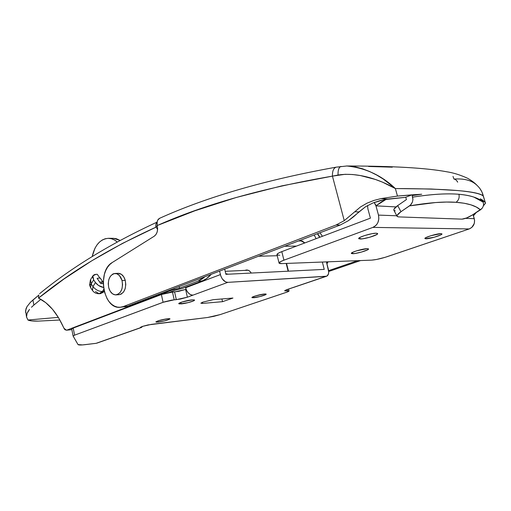 <?xml version="1.0" encoding="UTF-8"?>
<svg xmlns="http://www.w3.org/2000/svg" width="511" height="511" viewBox="0 0 511 511"><rect width="100%" height="100%" fill="white"/><g stroke="black" fill="none" stroke-linecap="round" stroke-linejoin="round"><path stroke-width="0.77" d="M253.616 297.741L251.91 297.543C251.623 296.795 260.693 294.247 264.557 293.997L255.589 295.888L252.69 296.948L251.936 297.472L252.262 297.747L259.837 296.597L265.899 294.528L265.886 293.997L264.557 293.997L266.199 294.202C266.442 294.962 257.506 297.466 253.616 297.741L253.36 296.661L253.616 297.741M181.105 303.898L178.754 303.63C178.46 302.755 187.761 300.155 192.289 299.848L182.242 301.95L179.335 303.093L178.754 303.649L179.38 303.93L188.189 302.621L193.931 300.692L194.423 299.944L192.289 299.848L194.563 300.123C194.8 301.011 185.665 303.572 181.105 303.898L180.785 302.448L181.105 303.898M158.097 322.109L155.861 321.962C157.656 320.723 161.636 319.637 167.8 318.698L158.812 320.601L155.951 321.802L156.494 322.185L164.478 320.914L169.863 319.03L169.812 318.698L167.8 318.698L169.971 318.858C168.189 320.09 164.229 321.17 158.097 322.109L157.842 320.921L158.097 322.109M324.242 269.386L225.9 274.324L324.242 269.386L322.345 262.041L324.242 269.386M186.093 289.296L178.614 291.353L168.426 292.624L162.549 294.112L73.201 328.088L71.732 329.027L73.201 328.088L161.387 294.521L163.086 302.295L74.587 335.159L73.201 328.088L74.587 335.159L164.248 301.892L171.626 300.149L180.332 299.069L187.371 297.198L227.785 282.359L225.543 281.874L222.374 279.044L220.873 276.17L219.583 271.111L220.394 274.599L185.634 287.744L186.726 290.708L188.508 293.154L190.686 294.719L192.934 295.154L187.371 297.198L185.64 289.469L186.093 289.296M73.099 336.014L78.011 344.561C78.49 345.136 80.974 345.155 85.452 344.625L96.106 343.322L141.285 327.519L142.722 326.318L141.47 327.43L140.41 327.43L142.428 326.414L151.467 324.351L207.53 317.497L220.209 314.591L286.505 292.286L289.054 291.034L287.629 290.848L287.291 289.475L287.629 290.848L284.627 290.785L287.214 289.501L326.031 276.342L227.785 282.359L326.721 276.195C328.573 275.161 329.11 272.823 328.324 269.182L326.44 261.881L328.701 271.839L328.401 274.139L326.797 276.164L286.249 289.852L284.653 290.855L288.811 290.861L288.721 291.366L287.444 291.953L220.209 314.591L213.879 316.328L207.53 317.497L148.049 324.926L142.428 326.414L140.557 327.238L140.742 327.615L96.106 343.322L82.514 344.919L78.011 344.561L73.111 336.072L74.587 335.159L73.099 336.014L71.719 328.975M224.693 269.156L225.9 274.324L224.693 269.156M185.519 287.233L185.634 287.744L185.519 287.233M314.195 234.971L316.105 238.669L314.195 234.971M319.624 237.34L317.433 233.731L319.624 237.34M213.132 299.689L202.841 302.122L200.849 303.189L202.663 303.4L222.547 301.675L232.952 298.047L213.132 299.689L232.952 298.047L222.547 301.675L221.915 298.961L222.547 301.675L202.663 303.4L200.849 303.202L202.841 302.122L213.132 299.689M96.106 343.322L97.045 343.085L96.106 343.322M286.543 263.427L288.472 271.181L286.543 263.427M326.523 276.259L293.365 287.489M298.533 240.975L300.436 240.611L304.805 242.942L302.116 240.917L298.533 240.975M163.086 302.295L174.2 299.823L172.488 292.062L161.387 294.521L163.086 302.295M185.64 289.469L187.371 297.198L176.308 299.657L174.596 291.915L185.64 289.469M176.308 299.657L174.2 299.823L172.488 292.062L174.596 291.915L176.308 299.657M286.077 290.976L285.841 290.012L286.077 290.976M108.466 238.311C111.577 238.362 114.496 239.589 117.236 241.978L114.464 239.985L111.417 238.726L108.294 238.311L105.202 238.752L102.226 240.029L99.479 242.08L97.039 244.846L94.976 248.218L92.191 256.554C94.842 245.095 100.265 239.014 108.466 238.311L113.372 238.305L120.111 240.419L116.323 238.714L113.116 238.305M202.407 302.282L202.663 303.4L202.407 302.282M192.934 295.154L227.785 282.359C224.348 282.072 221.883 279.491 220.394 274.599L185.634 287.744C187.039 292.464 189.472 294.93 192.934 295.154M228.379 274.203L225.753 273.704L228.379 274.203M100.412 293.633L103.113 292.375L103.835 291.442L102.398 291.532C98.674 291.43 95.531 289.769 92.97 286.556L95.468 282.532C97.486 285.183 100.156 286.831 103.471 287.463L98.476 285.438L95.468 282.532L92.97 286.556L91.162 283.905L89.553 285.151L91.162 283.905L93.647 279.881L92.619 276.898L93.232 275.378L94.778 274.509L97.269 274.298L99.977 278.214L97.269 274.298L95.832 274.356L92.893 275.857L93.647 279.881L95.468 282.532L93.647 279.881L91.162 283.905L90.613 287.712L91.162 283.905L90.594 279.594M66.903 330.112L65.229 329.889L64.475 329.18L58.669 317.906L52.55 309.321L45.747 302.653L38.517 298.092L64.022 278.968L91.916 260.706L122.461 243.408L155.944 227.184L157.235 228.692L157.541 230.071L157.235 228.692L157.592 228.123L157.235 228.692L157.605 228.526L157.235 228.692L155.944 227.184C155.542 225.051 155.893 223.428 156.998 222.311C155.893 223.428 155.542 225.051 155.944 227.184L157.171 225.543L155.944 227.184C109.744 248.257 70.601 271.89 38.517 298.092C48.756 303.074 57.213 313.096 63.888 328.158L66.424 330.221L71.17 329.672L66.903 330.112L170.866 290.484L66.903 330.112M170.706 289.782L170.866 290.484L174.142 289.501L173.932 288.549L174.142 289.501L170.866 290.484L170.706 289.782M99.128 293.723L102.398 291.532C98.674 291.43 95.531 289.769 92.97 286.556L91.162 283.905L90.421 279.875L89.534 285.074L90.613 287.712L92.523 290.529L92.97 286.556L92.408 290.363C93.986 292.637 96.228 293.755 99.128 293.723L100.565 293.627L103.835 291.442L104.11 291.008L103.835 291.442L102.398 291.532L103.765 289.36L102.398 291.532L99.128 293.723L95.455 291.526M103.209 282.385L100.143 277.946L97.096 278.348L100.731 283.631L103.203 283.496L100.731 283.631L97.096 278.348L100.143 277.946L103.209 282.385M40.503 299.625L33.879 305.061L40.503 299.625L40.395 299.05L40.503 299.625M31.458 307.258L33.879 305.061L32.934 300.002L38.683 295.237L30.456 302.269L32.934 300.002L33.879 305.061L31.458 307.258M28.041 311.467L29.517 309.391L27.045 313.46L28.041 311.467M26.515 316.897L27.964 320.027C29.74 320.857 33.132 321.221 38.146 321.112L59.896 320.02L38.146 321.112L31.835 320.921L27.964 320.027L58.331 317.35L27.964 320.027L26.534 317.044L27.045 313.46L26.515 316.897L25.588 310.567L27 306.613L30.456 302.269L27 306.613L26.035 308.644L25.588 311.914M25.735 312.706L25.652 312.33L25.735 312.706M179.144 286.556L179.508 288.178L174.142 289.501L179.508 288.178L179.144 286.556M204.975 276.694L202.113 278.993L197.981 281.159L179.508 288.178L197.981 281.159L202.184 280.922L206.316 278.763L211.228 274.298C208.558 277.428 205.543 279.632 202.184 280.922L197.981 281.159L204.975 276.694M38.785 294.968L38.517 298.092L38.785 294.968M326.957 263.88L328.024 261.817L326.516 262.194L327.877 262.137L326.957 263.88M322.428 236.28L319.988 232.761L322.428 236.28M288.121 271.2L286.186 263.44L288.121 271.2M251.227 273.053L250.224 271.635L248.365 270.319L246.289 270.006L244.929 270.396L246.602 269.987C248.518 270.006 250.058 271.028 251.227 273.053M317.67 233.642L319.886 237.245L317.67 233.642M175.126 290.203L182.363 288.421L202.184 280.922L182.363 288.421L175.126 290.203L169.026 292.516L175.126 290.203M70.678 329.78L66.513 330.208M101.478 283.586L102.321 281.101L101.478 283.586M99.677 282.091L101.772 281.983L99.677 282.091M425.912 238.797L424.858 238.477C424.462 237.36 437.352 233.482 441.006 233.636L430.869 235.718L425.81 237.666L424.884 238.375L425.254 238.752L434.28 237.219L440.967 234.811L441.958 234.089L441.006 233.636L442.002 233.961C442.302 235.111 429.623 238.912 425.912 238.797L425.625 237.775L425.912 238.797M360.198 239.007L358.652 238.535C358.243 237.142 371.695 233.048 376.192 233.214L371.976 233.693L364.637 235.552L360.3 237.238L358.85 238.177L358.818 238.797L362.765 238.784L369.798 237.238L376.818 234.536L377.52 233.45L376.192 233.214L377.648 233.693C377.961 235.117 364.758 239.122 360.198 239.007L359.795 237.506L360.198 239.007M352.762 253.718L351.319 253.354C350.942 252.217 363.034 248.627 367.16 248.659L356.665 250.812L352.769 252.274L351.479 253.073L351.485 253.577L355.107 253.475L361.501 252.064L367.811 249.713L368.393 248.819L367.16 248.659L368.533 249.023C368.821 250.179 356.94 253.712 352.762 253.718L352.424 252.447L352.762 253.718M279.038 262.973C279.051 263.459 279.983 263.67 281.842 263.606L371.663 260.131L281.842 263.606L279.083 263.159L280.641 261.6L283.931 260.182L372.915 227.382L469.194 228.947C473.518 226.967 475.217 223.543 474.272 218.67L465.578 218.35L474.272 218.67L473.058 214.569L474.578 220.235L474.304 223.416L471.838 227.401L469.194 228.947L385.122 257.327L376.575 259.467L371.663 260.131C375.841 259.799 380.982 258.655 387.095 256.694L469.194 228.947L372.915 227.382L375.815 225.536L376.984 224.157L377.904 222.547L378.843 218.88L378.491 215.099L375.962 205.856L381.66 201.724L386.29 199.271L376.192 205.658L374.154 202.471L375.962 205.856L395.968 206.91L375.962 205.856L378.491 215.099C379.526 220.918 377.667 225.012 372.915 227.382L283.931 260.182L281.804 251.629L278.533 253.086L276.943 254.516L279.038 262.973C279.153 262.296 280.782 261.364 283.931 260.182L281.804 251.629C278.667 252.836 277.051 253.801 276.943 254.516M370.411 218.152L281.804 251.629L370.411 218.152L367.914 208.973L367.55 205.55L367.914 208.973L370.411 218.152M277.46 255.027L279.76 255.232M396.785 215.783L378.491 215.099L396.785 215.783M284.665 246.251L296.463 246.091L284.665 246.251M304.467 242.54L304.026 243.051M116.112 294.879L119.114 294.675C124.448 293.18 126.498 288.415 125.265 280.373L122.046 280.539C123.279 288.613 121.228 293.397 115.895 294.892C112.529 294.751 110.146 292.375 108.741 287.757L108.236 283.65L108.805 279.626L110.363 276.279L112.682 274.113L114.03 273.583L116.821 273.755L119.414 275.525L122.046 280.539L125.265 280.373C123.86 275.851 121.516 273.5 118.239 273.321L115.02 273.455C118.296 273.634 120.641 275.997 122.046 280.539L122.57 284.71L121.982 288.798L120.385 292.164L118.022 294.304L115.262 294.879L112.535 293.831L110.248 291.327L108.741 287.757C107.521 279.664 109.616 274.899 115.02 273.455M119.108 294.675L121.235 294.087L123.598 291.96L125.201 288.6L125.789 284.525L125.265 280.373L123.719 276.783L121.388 274.311L118.047 273.328M120.551 307.258L127.629 306.236L123.279 306.594L336.11 224.974L340.16 225.051L348.285 220.765L365.493 206.783L372.87 202.982L384.144 199.654L405.779 197.303L387.715 199.047L381.002 198.607L397.469 196.064L421.696 194.231L412.198 195.598L412.633 197.144C422.182 195.643 430.805 194.665 438.502 194.206C446.237 193.752 453.04 193.771 458.91 194.276C464.774 194.78 469.737 195.707 473.806 197.067L483.355 202.235C478.75 198.006 470.599 195.349 458.91 194.276C459.657 197.604 458.699 200.28 456.042 202.299C467.776 203.186 475.907 205.703 480.442 209.849L482.045 208.424L483.151 206.54L483.61 204.394L482.946 200.88L480.238 198.824L482.748 200.223L481.138 199.271M480.378 198.894L485.201 202.375L483.291 196.013C481.867 194.851 479.114 193.822 475.019 192.941C470.778 192.015 465.042 191.223 457.818 190.558L431.195 189.013L395.367 188.559L397.469 196.064L411.981 194.844L405.76 197.233L406.417 199.584L405.76 197.233L411.981 194.844L421.696 194.231L412.198 195.598L411.981 194.844L412.198 195.598L421.703 194.231L412.198 195.598L412.914 199.629L412.633 197.144C431.68 194.193 447.106 193.235 458.91 194.276C459.657 197.604 458.699 200.28 456.042 202.299L446.486 202.056L435.532 202.548L409.496 205.882L411.227 204.24L412.415 202.081L412.914 199.629L412.415 202.081L410.422 205.141L400.956 211.714L409.496 205.882C428.672 202.643 444.187 201.449 456.042 202.299L464.192 203.244L470.957 204.847L476.361 207.064L480.442 209.849L472.515 214.914L482.045 208.424L483.151 206.54L483.61 204.394L482.748 200.223L485.201 202.375L485.297 203.665M483.84 205.352L485.45 203.059L482.026 192.181L480.008 188.687M328.611 270.651L357.668 260.674L328.611 270.651M360.587 260.559L328.688 271.488L360.587 260.559M348.31 166.018L355.356 166.88L362.567 168.796L369.696 171.555L376.696 175.049L383.339 179.099L395.367 188.559C380.107 179.712 357.892 171.983 338.027 175.024C337.899 170.067 338.876 167.199 340.958 166.407L341.003 166.401C338.882 167.257 337.886 170.131 338.027 175.024L332.444 176.135C332.284 171.128 333.523 168.138 336.161 167.167C333.523 168.138 332.284 171.128 332.444 176.135L344.254 220.656L360.498 206.955L367.019 203.167L373.969 200.421L381.002 198.607L397.469 196.064L395.367 188.559L382.42 182.114L375.349 179.444L360.344 175.541L352.692 174.519L345.174 174.296L332.444 176.135C262.603 188.15 204.176 204.63 157.177 225.562L156.966 222.617L157.669 220.145L159.751 218.242L158.333 219.206L157.203 221.301L157.177 225.562L194.793 210.807L236.216 197.495L281.912 185.851L332.444 176.135L344.254 220.656L336.11 224.974L123.279 306.594L120.047 307.296C103.196 309.276 96.777 270.971 112.324 262.469L154.213 236.229L112.324 262.469L109.782 264.513L107.566 267.234L105.751 270.536L104.391 274.298L103.203 282.672L104.167 291.232L107.15 298.814L109.284 301.905L111.762 304.377L114.502 306.14L117.402 307.117L120.36 307.277L127.629 306.236L124.71 306.913M340.16 225.051L127.629 306.236L340.16 225.051L348.285 220.765L353.657 216.696L358.946 211.931L354.781 211.758L360.498 206.955L367.019 203.167L373.969 200.421L381.002 198.607L387.715 199.047L380.44 200.491L372.87 202.982L365.493 206.783L358.946 211.931L354.781 211.758L344.254 220.656L336.11 224.974L340.16 225.051M154.213 236.229L155.919 234.575L157.101 232.154L157.599 229.286L157.35 226.36C158.046 230.78 156.998 234.07 154.213 236.229M453.008 176.423L453.998 179.08C455.403 179.227 456.636 180.249 457.684 182.159C456.54 180.179 455.307 179.15 453.998 179.08C464.454 178.339 472.183 180.492 477.197 185.531C480.346 188.47 482.378 191.964 483.291 196.013L482.716 193.944M368.603 166.477L392.301 167.174M476.041 212.717L473.442 215.859L476.041 212.717M483.004 194.748L483.291 196.013C478.462 191.216 449.156 188.731 395.367 188.559C381.634 175.433 365.461 167.908 346.835 165.992C392.87 166.024 426.104 167.94 446.531 171.734C453.314 172.763 460.347 174.954 467.629 178.294C471.698 180.6 474.891 183.015 477.197 185.531M393.936 210.372L393.821 210.149C393.623 209.088 394.92 207.568 397.711 205.588L406.417 199.584L397.711 205.588L400.956 211.714L397.162 215.316L397.143 216.453L398.414 216.894L461.957 219.142L466.594 217.961L472.515 214.914C468.153 217.552 464.633 218.964 461.957 219.142L398.414 216.894L397.021 216.223C396.836 215.188 398.146 213.681 400.956 211.714L397.711 205.588L393.955 209.223L393.936 210.372L395.227 210.845M480.231 198.824L482.946 200.88L480.231 198.824M346.432 165.992L346.797 165.992M289.041 290.976L288.562 289.047M141.119 327.577L97.045 343.085M157.024 222.144C110.906 243.472 71.776 267.317 39.628 293.672M90.421 279.875L92.893 275.857M298.475 240.975L302.212 240.949M258.54 256.228L277.243 255.724M225.191 271.303L248.174 270.242M184.746 287.521L185.57 287.469M485.271 202.465L483.24 195.694M159.451 218.369C206.949 196.876 265.873 179.802 336.232 167.154L346.835 165.992M393.821 210.149L397.021 216.223"/></g></svg>
